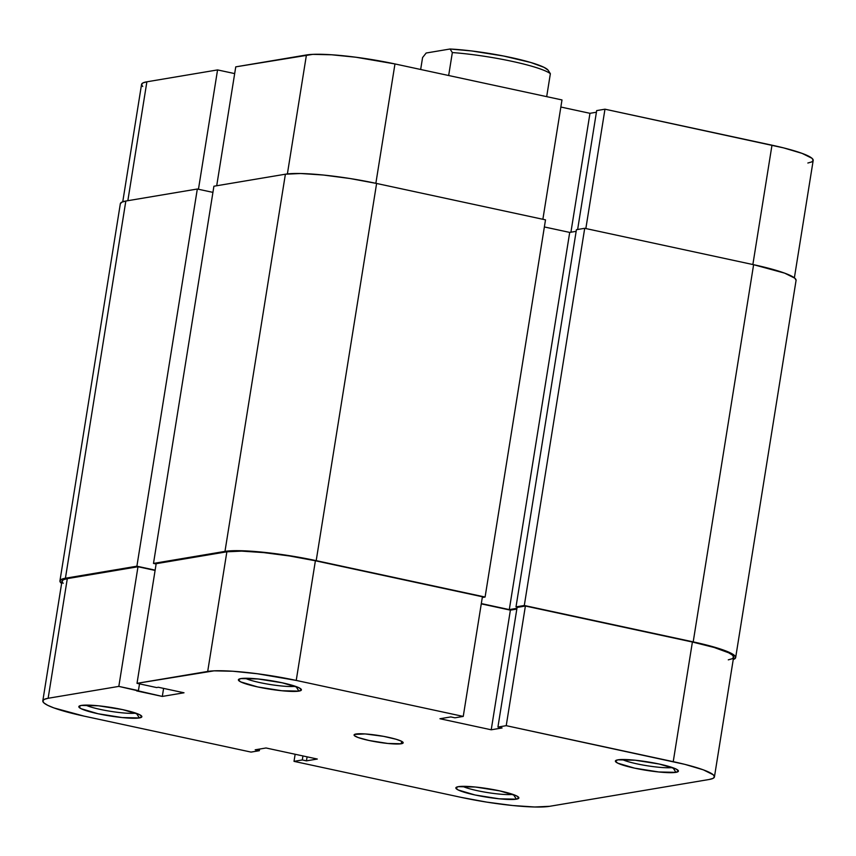 <?xml version="1.0" encoding="UTF-8"?>
<svg xmlns="http://www.w3.org/2000/svg" width="856" height="856" viewBox="0 0 856 856"><rect width="100%" height="100%" fill="white"/><g stroke="black" fill="none" stroke-linecap="round" stroke-linejoin="round"><path stroke-width="1.28" d="M675.94 772.347L672.998 767.757L675.94 772.347L678.433 771.085L676.122 769.052L659.195 764.023L635.066 760.214L617.882 759.839A31.918 4.291 9.1 0 1 651.405 762.503A31.918 4.291 9.1 0 1 678.23 770.518A31.918 4.291 9.1 0 1 675.94 772.347A31.918 4.291 9.1 0 1 638.234 768.902A31.918 4.291 9.1 0 1 615.774 760.513A31.918 4.291 9.1 0 1 617.882 759.839L615.389 761.102L617.7 763.135L634.628 768.153L658.745 771.973L675.94 772.347M516.382 799.172L513.44 794.582L516.382 799.172L518.875 797.91L516.564 795.887L499.637 790.858L475.519 787.038L458.324 786.664A31.918 4.291 9.1 0 1 491.847 789.328A31.918 4.291 9.1 0 1 518.672 797.343A31.918 4.291 9.1 0 1 516.382 799.172A31.918 4.291 9.1 0 1 478.675 795.727A31.918 4.291 9.1 0 1 456.227 787.349A31.918 4.291 9.1 0 1 458.324 786.664L455.831 787.927L458.142 789.96L475.069 794.989L499.198 798.808L516.382 799.172M298.937 691.113L295.994 686.512L298.937 691.113L301.419 689.84L299.119 687.817L282.191 682.788L258.063 678.968L240.868 678.594A31.918 4.291 9.1 0 1 274.391 681.258A31.918 4.291 9.1 0 1 301.216 689.283A31.918 4.291 9.1 0 1 298.937 691.113A31.918 4.291 9.1 0 1 261.219 687.657A31.918 4.291 9.1 0 1 238.771 679.279A31.918 4.291 9.1 0 1 240.868 678.594L238.385 679.867L240.686 681.89L257.613 686.919L281.742 690.739L298.937 691.113M139.378 717.938L136.436 713.348L139.378 717.938L141.871 716.665L139.56 714.642L122.633 709.613L98.504 705.793L81.32 705.43A31.918 4.291 9.1 0 1 114.832 708.094A31.918 4.291 9.1 0 1 141.657 716.108A31.918 4.291 9.1 0 1 139.378 717.938A31.918 4.291 9.1 0 1 101.671 714.493A31.918 4.291 9.1 0 1 79.212 706.104A31.918 4.291 9.1 0 1 81.32 705.43L78.827 706.692L81.127 708.715L98.055 713.744L122.183 717.563L139.378 717.938M401.25 743.757L401.635 741.317L401.25 743.757L403.187 742.773A24.867 3.338 9.1 0 1 401.25 743.757A24.867 3.338 9.1 0 1 373.484 741.382A24.867 3.338 9.1 0 1 354.074 734.951A24.867 3.338 9.1 0 1 356.01 734.009A24.867 3.338 9.1 0 1 383.766 736.385A24.867 3.338 9.1 0 1 403.187 742.815L401.389 741.2L396.125 739.263L383.606 736.353L365.138 733.934L354.577 734.416L354.502 735.732L358.097 737.519L369.054 740.494L387.854 743.468L401.25 743.757M506.228 725.674L673.233 761.669L692.397 642.021L525.391 606.027L506.228 725.674L684.864 764.365L703.365 769.854L713.262 774.776L714.46 776.788L713.059 778.372L709.121 779.495L549.563 806.32L534.754 806.994L512.723 805.528L486.839 802.136L461.031 797.343L294.015 761.359L302.307 759.957L306.459 760.856L317.309 759.037L266.034 747.984L255.184 749.803L259.325 750.701L251.033 752.092L84.016 716.108L251.033 752.092L259.325 750.701L255.184 749.803L266.034 747.984L317.309 759.037L306.459 760.856L307.101 756.832L306.459 760.856L302.307 759.957L302.949 755.934L302.307 759.957L294.015 761.359L461.031 797.343A68.394 9.191 9.1 0 0 549.563 806.32L709.121 779.495A68.394 9.191 9.1 0 0 714.439 776.906L733.603 657.269A68.394 9.191 -170.9 0 0 692.397 642.021L525.391 606.027L517.088 607.428L497.925 727.076L506.228 725.674L497.925 727.076L502.076 727.964L497.925 727.076L517.088 607.428L525.391 606.027L506.228 725.674M137.014 683.334L207.698 671.446L226.861 551.799L156.177 563.687L137.014 683.334L214.032 670.847L232.811 671.243L257.228 673.726L296.23 680.424L463.246 716.418L454.943 717.81L450.802 716.921L439.952 718.74L491.226 729.793L502.076 727.964L491.226 729.793L510.39 610.146L481.275 603.865L510.39 610.146L516.831 609.065L510.39 610.146L491.226 729.793L439.952 718.74L450.802 716.921L454.943 717.81L463.246 716.418L482.41 596.771L315.393 560.776L289.585 555.983L263.691 552.602L241.67 551.125L226.861 551.799L156.177 563.687L137.014 683.334L156.616 687.561L137.014 683.334M42.811 700.861L61.974 581.213A68.394 9.191 -170.9 0 1 67.303 578.635L48.139 698.271L118.824 686.394L137.987 566.747L67.303 578.635L48.139 698.271A68.394 9.191 9.1 0 0 42.811 700.861A68.394 9.191 9.1 0 0 84.016 716.108L53.896 707.912L47.743 705.333L43.998 702.99L42.8 700.989L44.202 699.395L48.139 698.271L118.824 686.394L137.987 566.747L155.096 570.428L137.987 566.747L67.303 578.635L63.365 579.747L61.964 581.342L63.162 583.353M728.285 659.848L732.222 658.735L733.624 657.14L732.426 655.129L728.681 652.796L714.204 647.489L692.397 642.021L673.233 761.669A68.394 9.191 9.1 0 1 714.439 776.906M118.824 686.394L162.308 696.431L184.008 692.782L158.371 687.261L156.616 687.561L158.371 687.261L184.008 692.782L162.308 696.431L163.603 688.385L162.308 696.431L136.671 690.91L138.426 690.61L139.507 683.869L138.426 690.61L118.824 686.394M295.149 754.254L294.015 761.359L295.149 754.254M482.41 596.771L315.393 560.776L296.23 680.424L463.246 716.418L482.41 596.771M259.593 749.064L259.325 750.701L259.593 749.064M512.84 794.368A27.767 3.734 9.1 0 1 487.417 792.549A27.767 3.734 9.1 0 1 462.689 786.343A27.767 3.734 -170.9 0 0 487.417 792.549A27.767 3.734 -170.9 0 0 512.84 794.368M135.826 713.134A27.767 3.734 9.1 0 1 110.403 711.304A27.767 3.734 9.1 0 1 85.686 705.098A27.767 3.734 -170.9 0 0 110.403 711.304A27.767 3.734 -170.9 0 0 135.826 713.134M295.384 686.309A27.767 3.734 9.1 0 1 269.961 684.479A27.767 3.734 9.1 0 1 245.244 678.273A27.767 3.734 -170.9 0 0 269.961 684.479A27.767 3.734 -170.9 0 0 295.384 686.309M672.399 767.543A27.767 3.734 9.1 0 1 646.965 765.724A27.767 3.734 9.1 0 1 622.248 759.507A27.767 3.734 -170.9 0 0 646.965 765.724A27.767 3.734 -170.9 0 0 672.399 767.543M296.23 680.424L315.393 560.776A68.394 9.191 -170.9 0 0 226.861 551.799L207.698 671.446A68.394 9.191 9.1 0 1 296.23 680.424M693.2 641.882A70.47 9.47 9.1 0 1 735.657 657.59A70.47 9.47 9.1 0 1 733.25 659.516L735.668 657.462L734.437 655.396L730.575 652.989L724.23 650.325L705.183 644.664L524.3 605.492L584.712 228.306L753.612 264.697L693.2 641.882L524.3 605.492L516.008 606.883L576.42 229.697L584.712 228.306L524.3 605.492L516.008 606.883L517.891 607.289L516.008 606.883L576.42 229.697L584.712 228.306L753.612 264.697L693.2 641.882M735.657 657.59L796.069 280.404A70.47 9.47 -170.9 0 0 753.612 264.697L784.652 273.139L794.85 278.211L796.08 280.276M516.949 608.316L509.299 609.6L569.711 232.415L576.152 231.334L569.711 232.415L544.373 226.958L569.711 232.415L509.299 609.6L481.318 603.576L509.299 609.6L516.949 608.316M545.507 219.853L485.095 597.039L482.292 597.509L485.095 597.039L316.196 560.648L376.608 183.462L545.507 219.853L485.095 597.039L316.196 560.648L376.608 183.462A70.47 9.47 -170.9 0 0 285.39 174.207L224.978 551.392A70.47 9.47 9.1 0 1 316.196 560.648L289.596 555.705L262.931 552.216L240.236 550.697L224.978 551.392L285.39 174.207L213.914 186.223L153.492 563.419L224.978 551.392L153.492 563.419L156.134 563.986L153.492 563.419L213.914 186.223L285.39 174.207L300.649 173.511L323.343 175.031L350.018 178.519L376.608 183.462L545.507 219.853M120.332 203.835L121.777 202.187L125.832 201.032L197.319 189.016L212.919 192.375L197.319 189.016L136.896 566.201L155.139 570.139L136.896 566.201L197.319 189.016L125.832 201.032L65.42 578.228L136.896 566.201L65.42 578.228L125.832 201.032A70.47 9.47 -170.9 0 0 120.343 203.707L59.931 580.892A70.47 9.47 9.1 0 1 65.42 578.228L61.354 579.384L59.92 581.021L61.621 583.471A70.47 9.47 9.1 0 1 59.931 580.892M122.75 201.781L141.561 84.38A68.394 9.191 -170.9 0 1 146.879 81.802L217.563 69.914L234.672 73.595L217.563 69.914L198.453 189.262L217.563 69.914L146.879 81.802L127.844 200.7L146.879 81.802L142.941 82.914L141.54 84.509L142.738 86.51M561.985 99.938L542.875 219.286L561.985 99.938L394.969 63.943L561.985 99.938M375.859 183.302L394.969 63.943L355.978 57.245L331.55 54.773L312.772 54.367L235.753 66.854L216.707 185.752L235.753 66.854L306.437 54.966L287.381 173.929L306.437 54.966A68.394 9.191 -170.9 0 1 394.969 63.943L375.859 183.302M807.861 163.014L811.798 161.902L813.2 160.307L812.002 158.296L802.104 153.385L783.615 147.885L604.967 109.194L596.675 110.595L577.629 229.494L596.675 110.595L604.967 109.194L771.984 145.188L752.863 264.536L771.984 145.188A68.394 9.191 -170.9 0 1 813.189 160.436L794.379 277.825M596.407 112.232L589.966 113.313L560.851 107.032L589.966 113.313L570.92 232.211L589.966 113.313L596.407 112.232M585.846 228.552L604.967 109.194L585.846 228.552M420.66 69.486L422.575 57.566L426.17 53.019L450.042 49.006L426.17 53.019L422.575 57.566L420.66 69.486M452.343 52.558L448.662 75.521L452.343 52.558A66.319 8.902 9.1 0 1 550.365 73.68A66.319 8.902 -170.9 0 0 452.343 52.558L450.042 49.006L452.343 52.558M546.684 96.642L550.365 73.68L548.065 70.128L544.052 67.357L530.891 62.52L503.456 55.993L471.635 50.953L450.042 49.006A62.178 8.346 -170.9 0 1 511.053 57.545A62.178 8.346 -170.9 0 1 548.065 70.128L550.365 73.68L546.684 96.642"/></g></svg>
